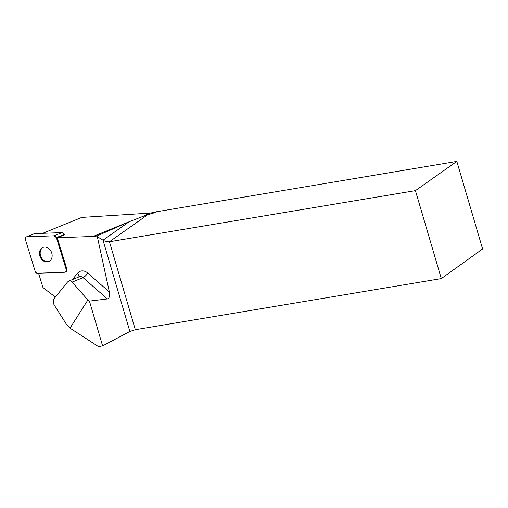 <?xml version="1.0" encoding="UTF-8"?>
<svg xmlns="http://www.w3.org/2000/svg" width="508" height="508" viewBox="0 0 508 508"><rect width="100%" height="100%" fill="white"/><g stroke="black" fill="none" stroke-linecap="round" stroke-linejoin="round"><path stroke-width="0.76" d="M26.346 236.906A2.35 1.88 -112.2 0 0 25.4 239.547L35.204 271.424A2.35 1.88 -112.2 0 0 37.395 273.247L64.719 272.256A2.35 1.88 -112.2 0 0 65.246 272.142A2.35 1.88 -112.2 0 0 66.192 269.5L56.388 237.623A2.35 1.88 -112.2 0 0 54.197 235.801L26.867 236.791A2.35 1.88 -112.2 0 0 26.346 236.906L34.169 233.718A2.35 1.88 67.8 0 1 34.69 233.604L62.02 232.613A2.35 1.88 67.8 0 1 64.211 234.436L64.338 234.855L57.233 237.744L93.085 236.449A30.207 24.187 -112.2 0 0 97.149 235.883L109.36 291.986C109.995 295.974 109.334 298.285 107.366 298.926L89.421 301.092L102.616 345.91L98.444 346.602L70.028 328.162L87.884 299.949L89.421 301.092M40.259 249.917A7.633 6.115 -112.2 0 0 41.212 258.782A7.633 6.115 -112.2 0 0 48.679 261.595A7.633 6.115 -112.2 0 0 51.46 252.216A7.633 6.115 -112.2 0 0 42.913 247.453A7.633 6.115 -112.2 0 0 40.259 249.917M57.233 237.744L66.91 269.208A2.35 1.88 -112.2 0 1 65.964 271.85L65.246 272.142M38.551 273.202L42.964 287.566L55.378 297.078M42.736 233.312L81.782 217.405L150.406 213.093L157.404 211.557M456.825 161.398L415.423 190.64L109.436 241.744L135.325 329.711L441.312 278.6L482.6 248.977L456.825 161.398L157.124 211.671C152.692 213.474 149.733 214.363 148.241 214.338L129.877 221.456L97.149 235.883M135.325 329.711L129.87 331.476L102.616 345.91M148.241 214.338L109.436 241.744C107.359 241.986 105.213 241.465 103.01 240.195L97.599 236.836M441.312 278.6L415.423 190.64M70.028 328.162L66.973 325.158L54.216 305.041C52.94 302.654 52.965 300.457 54.28 298.45L67.52 282.016L68.72 281.095C69.913 280.67 71.037 281.013 72.085 282.124L83.052 277.654L107.366 298.926M87.884 299.949L72.085 282.124M43.282 247.32A7.633 6.115 -112.2 0 0 40.164 253.162A7.633 6.115 -112.2 0 0 43.402 260.071A7.633 6.115 -112.2 0 0 49.028 261.436M35.198 271.418L37.401 273.247L64.713 272.256C66.002 271.996 66.497 271.075 66.186 269.488L56.388 237.63L54.191 235.801L26.88 236.791C25.59 237.052 25.095 237.973 25.406 239.56L35.198 271.418M66.192 269.5L66.91 269.208M64.211 234.436L56.388 237.623M34.69 233.604L26.867 236.791M54.197 235.801L62.02 232.613M78.797 276.993A4.737 2.597 39.1 0 0 77.559 273.24L72.377 279.603M77.559 273.24A9.474 7.588 67.8 0 1 87.713 273.044A4.737 1.505 -48.8 0 1 83.052 277.654A4.737 3.797 -112.2 0 0 79.235 276.809L68.72 281.095M109.36 291.986L87.713 273.044M129.877 221.456L93.085 236.449M150.406 213.093L146.45 214.706M129.87 331.476L103.01 240.195L128.924 221.888"/></g></svg>
